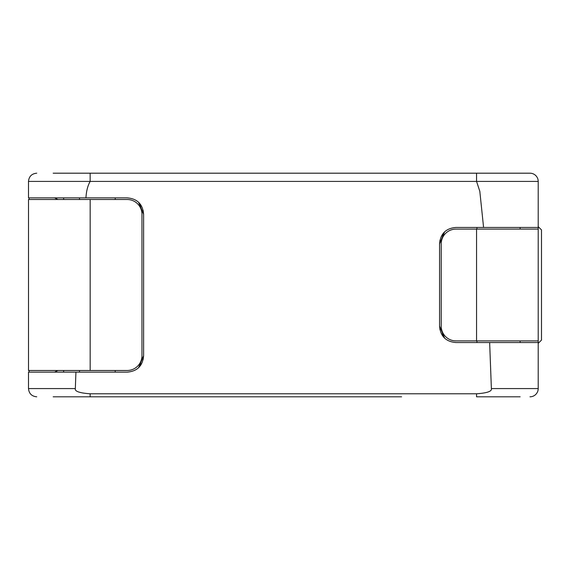 <?xml version="1.0" encoding="UTF-8"?>
<svg xmlns="http://www.w3.org/2000/svg" width="570" height="570" viewBox="0 0 570 570"><rect width="100%" height="100%" fill="white"/><g stroke="black" fill="none" stroke-linecap="round" stroke-linejoin="round"><path stroke-width="0.85" d="M192.56 173.195L235.567 173.195L192.56 173.195M538.208 181.417L476.556 181.417L479.819 191.306L483.581 227.451L538.208 227.451L538.208 181.417A8.222 8.222 -90 0 0 529.993 173.195A8.222 8.222 0 0 1 538.208 181.417A8.222 8.222 -90 0 0 529.993 173.195L53.181 173.195M347.607 173.195L390.614 173.195M512.729 173.195L442.028 173.195L512.729 173.195M401.572 396.805L53.181 396.805M106.618 396.805L181.602 396.805M483.581 227.451L456 227.451C445.875 228.285 440.396 233.771 439.563 243.896L444.493 232.154L441.009 237.148M441.009 332.852L444.493 337.846L439.563 326.104L439.563 243.896L439.99 240.177M439.99 329.823L439.563 326.104C440.396 336.229 445.875 341.715 456 342.549L489.651 342.549L491.376 388.583L538.208 388.583A8.222 8.222 90 0 1 529.993 396.805A8.222 8.222 0 0 0 538.208 388.583A8.222 8.222 90 0 1 529.993 396.805M142.165 207.551L138.681 202.557L143.612 214.299L143.612 355.701C142.778 365.826 137.299 371.305 127.174 372.139L75.924 372.139L75.333 388.583C74.563 391.305 79.508 393.043 90.153 393.784L476.556 393.784C487.207 393.043 492.145 391.305 491.376 388.583M143.184 210.587L143.612 214.299C142.778 204.174 137.299 198.695 127.174 197.861L85.949 197.861C86.312 191.199 87.716 185.713 90.153 181.417L28.5 181.417C28.985 176.422 31.728 173.686 36.722 173.195M489.651 342.549L538.208 342.549L538.208 388.583M520.125 342.549L520.125 340.903L520.125 342.549M520.125 229.097L520.125 227.451L520.125 229.097M143.184 359.413L143.612 355.701L138.681 367.443L142.165 362.442M75.924 372.139L28.5 372.139L28.5 388.583L75.333 388.583M28.5 181.417L28.5 197.861L85.949 197.861M63.555 372.139L63.747 370.493M63.555 197.861L63.747 199.5M79.494 372.139L79.494 370.493M79.494 199.5L79.494 197.861M29.205 370.493L29.02 372.139M29.02 197.861L29.205 199.5M57.919 370.493L54.592 372.139M57.919 199.5L54.592 197.861M538.208 342.549L538.208 340.903L456 340.903A14.799 14.799 0 0 1 441.209 326.104L441.209 243.896A14.799 14.799 0 0 1 456 229.097L538.208 229.097L538.208 227.451M541.5 340.076L538.208 343.368L541.5 340.076L541.5 229.917L538.208 226.632L541.5 229.917M127.174 199.5A14.799 14.799 0 0 1 141.966 214.299L141.966 355.701A14.799 14.799 0 0 1 127.174 370.493L28.514 370.493L28.514 199.5L127.174 199.5M538.208 229.097L538.208 340.903M476.556 393.784L476.556 396.805L520.125 396.805M90.153 173.195L90.153 181.417L476.556 181.417L476.556 173.195M476.926 342.549L476.926 340.903M476.926 229.097L476.926 227.451M115.204 372.139L115.204 370.493M115.24 199.5L115.24 197.861M90.153 393.784L90.153 396.805M90.167 199.5L90.167 370.493M476.556 340.903L476.556 229.097M28.5 388.583C28.985 393.578 31.728 396.314 36.722 396.805"/></g></svg>
